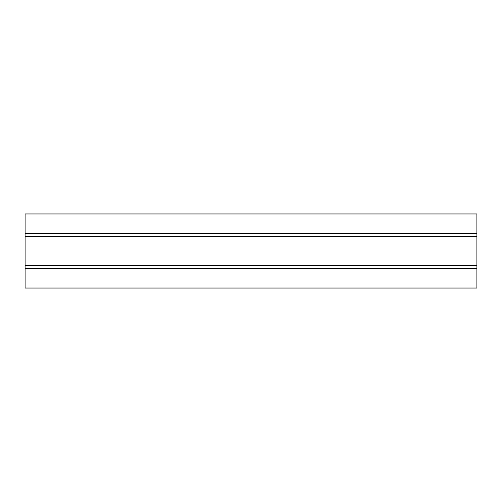 <?xml version="1.0" encoding="UTF-8"?>
<svg xmlns="http://www.w3.org/2000/svg" width="502" height="502" viewBox="0 0 502 502"><rect width="100%" height="100%" fill="white"/><g stroke="black" fill="none" stroke-linecap="round" stroke-linejoin="round"><path stroke-width="0.75" d="M476.9 213.952L25.1 213.952L25.1 288.048L476.9 288.048L476.9 213.952M25.1 268.401L476.9 268.401M25.1 233.599L476.9 233.599M25.1 265.696L476.9 265.696M25.1 265.382L476.9 265.382M25.1 236.618L476.9 236.618M25.1 236.304L476.9 236.304"/></g></svg>
